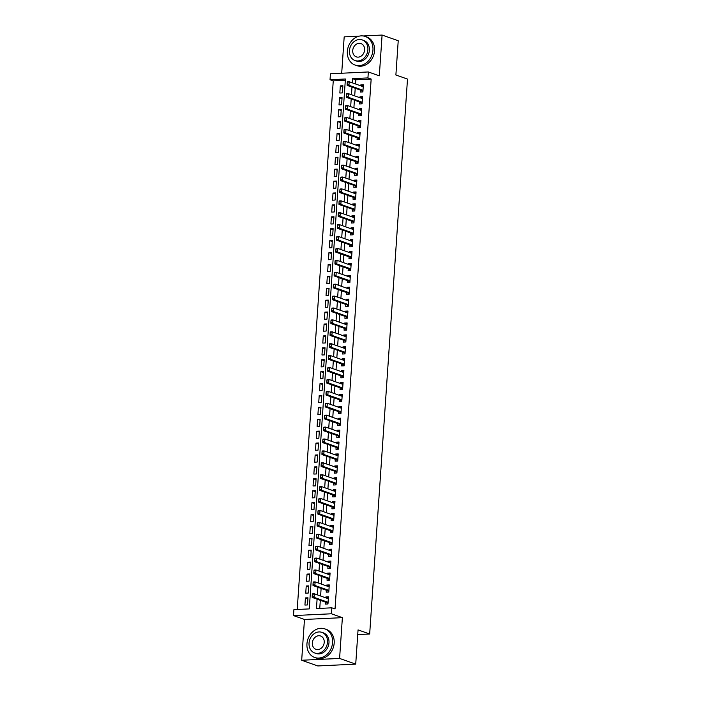 <?xml version="1.0" encoding="UTF-8"?>
<svg xmlns="http://www.w3.org/2000/svg" width="701" height="701" viewBox="0 0 701 701"><rect width="100%" height="100%" fill="white"/><g stroke="black" fill="none" stroke-linecap="round" stroke-linejoin="round"><path stroke-width="1.05" d="M345.313 80.291L333.255 80.869L330.031 79.73L330.434 73.78L368.34 71.958L367.937 77.916L352.568 78.652L352.288 82.832M359.149 36.154L344.182 36.864L341.702 73.237M368.34 71.958L379.311 75.831L382.089 35.05L398.221 40.746L395.89 74.981L407.5 79.082L369.672 634.002L358.053 629.892L355.722 664.136L317.816 665.95L301.684 660.254L339.591 658.432L342.377 617.651L331.407 613.778L293.5 615.592L293.903 609.642L309.272 608.906L345.4 78.994L330.031 79.73M342.377 617.651L304.471 619.465L301.684 660.254M304.471 619.465L293.5 615.592M333.255 80.869L297.224 609.484M382.089 35.05L363.153 35.961M355.722 664.136L339.591 658.432M360.454 90.114L360.323 92.041L362.881 91.919L363.372 84.768L360.813 84.891L360.743 85.82M359.639 102.022L359.508 103.95L362.075 103.827L362.557 96.677L359.999 96.799L359.937 97.728M358.833 113.93L358.702 115.849L361.26 115.726L361.751 108.585L359.184 108.708L359.122 109.628M358.018 125.838L357.887 127.757L360.445 127.635L360.936 120.493L358.377 120.616L358.307 121.536M357.203 137.746L357.072 139.665L359.639 139.543L360.121 132.401L357.563 132.524L357.501 133.444M356.397 149.655L356.266 151.574L358.824 151.451L359.315 144.31L356.748 144.432L356.686 145.352M355.582 161.563L355.451 163.482L358.009 163.359L358.5 156.218L355.942 156.341L355.871 157.261M354.767 173.471L354.636 175.39L357.203 175.268L357.685 168.126L355.127 168.249L355.065 169.169M353.961 185.371L353.83 187.298L356.388 187.176L356.879 180.034L354.312 180.157L354.25 181.077M353.146 197.279L353.015 199.207L355.573 199.084L356.064 191.943L353.506 192.065L353.444 192.985M352.331 209.187L352.2 211.115L354.767 210.992L355.249 203.851L352.691 203.973L352.629 204.894M351.525 221.095L351.394 223.023L353.952 222.9L354.443 215.759L351.876 215.882L351.814 216.802M350.71 233.004L350.579 234.931L353.138 234.809L353.628 227.667L351.07 227.79L351.008 228.71M349.904 244.912L349.773 246.84L352.331 246.717L352.813 239.576L350.255 239.698L350.193 240.618M349.089 256.82L348.958 258.748L351.516 258.625L352.007 251.484L349.44 251.606L349.378 252.526M348.274 268.728L348.143 270.656L350.71 270.533L351.192 263.392L348.634 263.515L348.572 264.435M347.468 280.637L347.337 282.564L349.895 282.442L350.377 275.3L347.819 275.423L347.757 276.343M346.653 292.545L346.522 294.473L349.08 294.35L349.571 287.208L347.013 287.331L346.942 288.251M345.838 304.453L345.707 306.381L348.274 306.258L348.756 299.117L346.198 299.239L346.136 300.159M345.032 316.361L344.901 318.289L347.459 318.166L347.95 311.025L345.383 311.148L345.321 312.068M344.217 328.27L344.086 330.197L346.644 330.075L347.135 322.933L344.577 323.056L344.506 323.976M343.402 340.178L343.271 342.106L345.838 341.983L346.32 334.841L343.762 334.964L343.7 335.884M342.596 352.086L342.465 354.014L345.023 353.891L345.514 346.75L342.947 346.872L342.885 347.792M341.781 363.994L341.65 365.922L344.209 365.799L344.699 358.658L342.141 358.781L342.07 359.701M340.966 375.902L340.835 377.83L343.402 377.708L343.884 370.566L341.326 370.689L341.264 371.609M340.16 387.811L340.029 389.738L342.587 389.616L343.078 382.474L340.511 382.597L340.449 383.517M339.345 399.719L339.214 401.647L341.773 401.524L342.263 394.383L339.705 394.505L339.643 395.425M338.53 411.627L338.408 413.555L340.966 413.432L341.448 406.291L338.89 406.414L338.828 407.334M337.724 423.535L337.593 425.463L340.151 425.341L340.642 418.199L338.075 418.322L338.013 419.242M336.909 435.444L336.778 437.371L339.345 437.249L339.827 430.099L337.269 430.23L337.207 431.15M336.103 447.352L335.972 449.28L338.53 449.157L339.012 442.007L336.454 442.129L336.392 443.058M335.288 459.26L335.157 461.188L337.716 461.065L338.206 453.915L335.648 454.038L335.577 454.967M334.473 471.168L334.342 473.096L336.909 472.973L337.391 465.823L334.833 465.946L334.771 466.875M333.667 483.077L333.536 485.004L336.094 484.882L336.585 477.732L334.018 477.854L333.956 478.783M332.852 494.985L332.721 496.913L335.28 496.79L335.77 489.64L333.212 489.762L333.141 490.691M332.037 506.893L331.906 508.821L334.473 508.698L334.955 501.548L332.397 501.671L332.335 502.599M331.231 518.801L331.1 520.729L333.658 520.606L334.149 513.456L331.582 513.579L331.52 514.508M330.416 530.71L330.285 532.637L332.844 532.515L333.334 525.364L330.776 525.487L330.706 526.416M329.601 542.618L329.47 544.546L332.037 544.423L332.519 537.273L329.961 537.395L329.899 538.324M328.795 554.526L328.664 556.454L331.222 556.331L331.713 549.181L329.146 549.304L329.084 550.232M327.98 566.434L327.849 568.362L330.408 568.239L330.898 561.089L328.34 561.212L328.278 562.141M327.165 578.343L327.034 580.27L329.601 580.148L330.083 572.997L327.525 573.12L327.463 574.049M326.359 590.251L326.228 592.179L328.787 592.056L329.277 584.906L326.71 585.028L326.648 585.957M307.905 598.803L305.408 597.918L304.926 605.068L307.485 604.945L307.976 597.795L305.408 597.918M308.72 586.895L306.223 586.01L305.741 593.16L308.3 593.037L308.782 585.887L306.223 586.01M309.527 574.986L307.038 574.101L306.547 581.252L309.106 581.129L309.597 573.979L307.038 574.101M310.341 563.078L307.844 562.193L307.362 569.343L309.921 569.221L310.412 562.071L307.844 562.193M311.156 551.17L308.659 550.285L308.168 557.435L310.736 557.313L311.218 550.162L308.659 550.285M311.963 539.262L309.474 538.377L308.983 545.527L311.542 545.404L312.033 538.254L309.474 538.377M312.777 527.354L310.28 526.469L309.798 533.619L312.357 533.496L312.848 526.346L310.28 526.469M313.584 515.445L311.095 514.56L310.604 521.71L313.172 521.588L313.654 514.438L311.095 514.56M314.399 503.537L311.91 502.661L311.419 509.802L313.978 509.68L314.469 502.529L311.91 502.661M315.213 491.629L312.716 490.753L312.234 497.894L314.793 497.771L315.284 490.63L312.716 490.753M316.02 479.721L313.531 478.844L313.04 485.986L315.608 485.863L316.09 478.722L313.531 478.844M316.834 467.812L314.346 466.936L313.855 474.078L316.414 473.955L316.905 466.813L314.346 466.936M317.649 455.904L315.152 455.028L314.67 462.169L317.229 462.047L317.719 454.905L315.152 455.028M318.456 443.996L315.967 443.12L315.476 450.261L318.044 450.138L318.526 442.997L315.967 443.12M319.27 432.088L316.782 431.211L316.291 438.353L318.85 438.23L319.341 431.089L316.782 431.211M320.085 420.179L317.588 419.303L317.106 426.445L319.665 426.322L320.147 419.18L317.588 419.303M320.892 408.271L318.403 407.395L317.912 414.536L320.48 414.414L320.962 407.272L318.403 407.395M321.706 396.363L319.209 395.487L318.727 402.628L321.286 402.505L321.777 395.364L319.209 395.487M322.521 384.455L320.024 383.578L319.542 390.72L322.101 390.597L322.583 383.456L320.024 383.578M323.327 372.546L320.839 371.67L320.348 378.812L322.907 378.689L323.398 371.548L320.839 371.67M324.142 360.638L321.645 359.762L321.163 366.903L323.722 366.781L324.212 359.639L321.645 359.762M324.957 348.73L322.46 347.854L321.969 354.995L324.537 354.872L325.019 347.731L322.46 347.854M325.763 336.822L323.275 335.945L322.784 343.087L325.343 342.964L325.834 335.823L323.275 335.945M326.578 324.913L324.081 324.037L323.599 331.179L326.158 331.056L326.648 323.915L324.081 324.037M327.385 313.005L324.896 312.129L324.405 319.27L326.973 319.148L327.455 312.006L324.896 312.129M328.199 301.097L325.711 300.221L325.22 307.362L327.779 307.24L328.27 300.098L325.711 300.221M329.014 289.189L326.517 288.313L326.035 295.454L328.594 295.331L329.084 288.19L326.517 288.313M329.82 277.281L327.332 276.404L326.841 283.546L329.409 283.423L329.891 276.282L327.332 276.404M330.635 265.372L328.147 264.496L327.656 271.637L330.215 271.515L330.706 264.373L328.147 264.496M331.45 253.464L328.953 252.588L328.471 259.729L331.03 259.607L331.512 252.465L328.953 252.588M332.256 241.556L329.768 240.68L329.277 247.821L331.845 247.698L332.327 240.557L329.768 240.68M333.071 229.648L330.574 228.771L330.092 235.913L332.651 235.79L333.141 228.649L330.574 228.771M333.886 217.748L331.389 216.863L330.907 224.005L333.466 223.882L333.948 216.74L331.389 216.863M334.692 205.84L332.204 204.955L331.713 212.096L334.272 211.974L334.763 204.832L332.204 204.955M335.507 193.932L333.01 193.047L332.528 200.188L335.087 200.065L335.577 192.924L333.01 193.047M336.322 182.023L333.825 181.138L333.334 188.28L335.902 188.157L336.384 181.016L333.825 181.138M337.128 170.115L334.64 169.23L334.149 176.38L336.708 176.249L337.199 169.107L334.64 169.23M337.943 158.207L335.446 157.322L334.964 164.472L337.523 164.349L338.013 157.199L335.446 157.322M338.749 146.299L336.261 145.414L335.77 152.564L338.338 152.441L338.82 145.291L336.261 145.414M339.564 134.39L337.076 133.505L336.585 140.656L339.144 140.533L339.635 133.383L337.076 133.505M340.379 122.482L337.882 121.597L337.4 128.747L339.959 128.625L340.449 121.475L337.882 121.597M341.185 110.574L338.697 109.689L338.206 116.839L340.774 116.716L341.256 109.566L338.697 109.689M342 98.666L339.512 97.781L339.021 104.931L341.58 104.808L342.07 97.658L339.512 97.781M342.395 92.9L342.885 85.75L340.318 85.873L339.836 93.023L342.395 92.9M317.089 599.171L316.449 608.564L331.81 607.82L335.034 608.959L371.162 79.055L355.793 79.791L355.512 83.971M355.223 88.265L354.697 95.879M354.408 100.173L353.891 107.788M353.593 112.081L353.076 119.687M352.787 123.989L352.261 131.595M351.972 135.898L351.455 143.503M351.157 147.806L350.64 155.412M350.351 159.714L349.825 167.32M349.536 171.622L349.019 179.228M348.721 183.522L348.204 191.136M347.915 195.43L347.389 203.045M347.1 207.338L346.583 214.953M346.285 219.247L345.768 226.861M345.479 231.155L344.962 238.769M344.664 243.063L344.147 250.678M343.849 254.971L343.332 262.586M343.043 266.879L342.526 274.494M342.228 278.788L341.711 286.402M341.422 290.696L340.896 298.311M340.607 302.604L340.09 310.219M339.792 314.512L339.275 322.127M338.986 326.421L338.46 334.035M338.171 338.329L337.654 345.943M337.356 350.237L336.839 357.852M336.55 362.145L336.024 369.76M335.735 374.054L335.218 381.668M334.92 385.962L334.403 393.576M334.114 397.87L333.597 405.485M333.299 409.778L332.782 417.393M332.484 421.687L331.967 429.301M331.678 433.595L331.161 441.209M330.863 445.503L330.346 453.118M330.057 457.411L329.531 465.026M329.242 469.32L328.725 476.934M328.427 481.228L327.91 488.842M327.621 493.136L327.095 500.751M326.806 505.044L326.289 512.659M325.991 516.952L325.474 524.567M325.185 528.861L324.659 536.475M324.37 540.769L323.853 548.384M323.555 552.677L323.038 560.292M322.749 564.585L322.223 572.2M321.934 576.494L321.417 584.108M321.119 588.402L320.602 596.016M320.313 600.31L319.761 608.398M325.544 602.159L325.413 604.087L327.972 603.964L328.462 596.814L325.904 596.937L325.842 597.865M357.738 634.571L369.672 634.002M371.162 79.055L367.937 77.916M331.81 607.82L331.407 613.778M351.99 87.126L351.473 94.74M351.183 99.034L350.666 106.64M350.369 110.942L349.852 118.548M349.554 122.85L349.037 130.456M348.748 134.758L348.231 142.364M347.933 146.667L347.416 154.273M347.126 158.575L346.601 166.181M346.312 170.483L345.795 178.089M345.497 182.383L344.98 189.997M344.69 194.291L344.165 201.906M343.876 206.199L343.359 213.814M343.061 218.107L342.544 225.722M342.254 230.016L341.729 237.63M341.44 241.924L340.923 249.538M340.625 253.832L340.108 261.447M339.819 265.74L339.293 273.355M339.004 277.649L338.487 285.263M338.189 289.557L337.672 297.171M337.383 301.465L336.866 309.08M336.568 313.373L336.051 320.988M335.753 325.282L335.236 332.896M334.947 337.19L334.43 344.804M334.132 349.098L333.615 356.713M333.325 361.006L332.8 368.621M332.511 372.914L331.994 380.529M331.696 384.823L331.179 392.437M330.89 396.731L330.364 404.346M330.075 408.639L329.558 416.254M329.26 420.547L328.743 428.162M328.454 432.456L327.928 440.07M327.639 444.364L327.122 451.979M326.824 456.272L326.307 463.887M326.018 468.18L325.492 475.795M325.203 480.089L324.686 487.703M324.388 491.997L323.871 499.611M323.582 503.905L323.065 511.52M322.767 515.813L322.25 523.428M321.952 527.722L321.435 535.336M321.146 539.63L320.629 547.244M320.331 551.538L319.814 559.153M319.525 563.446L318.999 571.061M318.71 575.355L318.193 582.969M317.895 587.263L317.378 594.877M355.793 79.791L352.568 78.652M328.392 597.822L325.904 596.937M342.815 86.758L340.318 85.873M329.207 585.913L326.71 585.028M330.022 574.005L327.525 573.12M330.828 562.097L328.34 561.212M331.643 550.189L329.146 549.304M332.449 538.28L329.961 537.395M333.264 526.372L330.776 525.487M334.079 514.464L331.582 513.579M334.885 502.556L332.397 501.671M335.7 490.647L333.212 489.762M336.515 478.739L334.018 477.854M337.321 466.831L334.833 465.946M338.136 454.923L335.648 454.038M338.951 443.014L336.454 442.129M339.757 431.106L337.269 430.23M340.572 419.198L338.075 418.322M341.387 407.29L338.89 406.414M342.193 395.382L339.705 394.505M343.008 383.473L340.511 382.597M343.823 371.565L341.326 370.689M344.629 359.657L342.141 358.781M345.444 347.749L342.947 346.872M346.25 335.84L343.762 334.964M347.065 323.932L344.577 323.056M347.88 312.024L345.383 311.148M348.686 300.116L346.198 299.239M349.501 288.207L347.013 287.331M350.316 276.299L347.819 275.423M351.122 264.391L348.634 263.515M351.937 252.483L349.44 251.606M352.752 240.574L350.255 239.698M353.558 228.666L351.07 227.79M354.373 216.758L351.876 215.882M355.188 204.85L352.691 203.973M355.994 192.941L353.506 192.065M356.809 181.033L354.312 180.157M357.615 169.125L355.127 168.249M358.43 157.217L355.942 156.341M359.245 145.317L356.748 144.432M360.051 133.409L357.563 132.524M360.866 121.501L358.377 120.616M361.681 109.593L359.184 108.708M362.487 97.684L359.999 96.799M363.302 85.776L360.813 84.891M312.331 594.439L312.208 596.227L312.462 593.878L314.302 593.791L328.331 598.742M328.086 602.317L314.066 597.357L312.217 597.454L312.208 596.227M327.98 603.929L326.605 602.588A1.209 0.648 87.3 0 0 326.412 602.466L312.217 597.454M312.637 594.422L314.302 593.791L314.066 597.357L312.515 596.209M306.95 643.798A15.168 12.53 -70.5 0 0 314.705 657.485A15.168 12.53 -70.5 0 0 332.563 642.563A15.168 12.53 -70.5 0 0 324.808 628.876A15.168 12.53 -70.5 0 0 306.95 643.798M314.705 657.485L316.326 658.055A15.168 12.53 -70.5 0 0 334.175 643.132A15.168 12.53 -70.5 0 0 326.421 629.445L324.808 628.876M321.917 632.363L323.398 632.88A10.918 9.017 109.5 0 1 328.979 642.738A10.918 9.017 109.5 0 1 316.125 653.481L314.644 652.955A10.918 9.017 -70.5 0 0 327.498 642.212A10.918 9.017 -70.5 0 0 321.917 632.363A10.918 9.017 -70.5 0 0 309.053 643.097A10.918 9.017 -70.5 0 0 314.644 652.955M324.221 642.37A7.036 5.81 -70.5 0 0 320.62 636.017A7.036 5.81 -70.5 0 0 312.331 642.94A7.036 5.81 -70.5 0 0 315.932 649.292A7.036 5.81 -70.5 0 0 324.221 642.37M347.345 51.366A15.168 12.53 -70.5 0 0 355.1 65.062A15.168 12.53 -70.5 0 0 372.95 50.139A15.168 12.53 -70.5 0 0 365.195 36.452A15.168 12.53 -70.5 0 0 347.345 51.366M355.1 65.062L356.713 65.631A15.168 12.53 -70.5 0 0 374.571 50.709A15.168 12.53 -70.5 0 0 366.816 37.022L365.195 36.452M362.303 39.931L363.784 40.456A10.918 9.017 109.5 0 1 369.366 50.314A10.918 9.017 109.5 0 1 356.511 61.057L355.03 60.531A10.918 9.017 -70.5 0 0 367.885 49.789A10.918 9.017 -70.5 0 0 362.303 39.931A10.918 9.017 -70.5 0 0 349.44 50.674A10.918 9.017 -70.5 0 0 355.03 60.531M364.608 49.946A7.036 5.81 -70.5 0 0 361.006 43.593A7.036 5.81 -70.5 0 0 352.726 50.516A7.036 5.81 -70.5 0 0 356.318 56.869A7.036 5.81 -70.5 0 0 364.608 49.946M313.145 582.531L313.023 584.319L313.277 581.97L315.117 581.883L329.146 586.833M328.9 590.408L314.872 585.449L313.032 585.545L313.023 584.319M328.787 592.03L327.411 590.68A1.209 0.648 87.3 0 0 327.227 590.557L313.032 585.545M313.452 582.513L315.117 581.883L314.872 585.449L313.329 584.301M313.952 570.623L313.829 572.41L314.083 570.062L315.932 569.974L329.952 574.925M329.715 578.5L315.687 573.541L313.838 573.637L313.829 572.41M329.601 580.121L328.226 578.772A1.209 0.648 87.3 0 0 328.033 578.649L313.838 573.637M314.258 570.605L315.932 569.974L315.687 573.541L314.136 572.393M314.767 558.715L314.644 560.502L314.898 558.154L316.738 558.066L330.767 563.017M330.522 566.592L316.493 561.632L314.653 561.729L314.644 560.502M330.416 568.213L329.041 566.864A1.209 0.648 87.3 0 0 328.848 566.741L314.653 561.729M315.073 558.697L316.738 558.066L316.493 561.632L314.951 560.485M315.581 546.806L315.459 548.594L315.704 546.245L317.553 546.158L331.582 551.109M331.336 554.684L317.308 549.733L315.468 549.821L315.459 548.594M331.222 556.305L329.847 554.955A1.209 0.648 87.3 0 0 329.654 554.833L315.468 549.821M315.888 546.789L317.553 546.158L317.308 549.733L315.765 548.576M316.388 534.898L316.265 536.686L316.519 534.337L318.368 534.25L332.388 539.2M332.143 542.776L318.123 537.825L316.274 537.912L316.265 536.686M332.037 544.397L330.662 543.047A1.209 0.648 87.3 0 0 330.469 542.924L316.274 537.912M316.694 534.881L318.368 534.25L318.123 537.825L316.572 536.668M317.202 522.99L317.08 524.777L317.334 522.429L319.174 522.341L333.203 527.292M332.957 530.867L318.929 525.916L317.089 526.004L317.08 524.777M332.852 532.488L331.477 531.139A1.209 0.648 87.3 0 0 331.284 531.016L317.089 526.004M317.509 522.972L319.174 522.341L318.929 525.916L317.387 524.76M318.009 511.082L317.895 512.869L318.14 510.521L319.989 510.433L334.018 515.384M333.772 518.959L319.744 514.008L317.904 514.096L317.895 512.869M333.658 520.58L332.283 519.231A1.209 0.648 87.3 0 0 332.09 519.108L317.904 514.096M318.324 511.064L319.989 510.433L319.744 514.008L318.201 512.852M318.824 499.173L318.701 500.961L318.955 498.613L320.804 498.525L334.824 503.476M334.579 507.051L320.559 502.1L318.71 502.188L318.701 500.961M334.473 508.672L333.098 507.322A1.209 0.648 87.3 0 0 332.905 507.2L318.71 502.188M319.13 499.156L320.804 498.525L320.559 502.1L319.008 500.943M319.638 487.265L319.516 489.053L319.77 486.704L321.61 486.617L335.639 491.567M335.393 495.143L321.365 490.192L319.525 490.279L319.516 489.053M335.28 496.764L333.913 495.414A1.209 0.648 87.3 0 0 333.72 495.292L319.525 490.279M319.945 487.248L321.61 486.617L321.365 490.192L319.822 489.035M320.445 475.357L320.322 477.144L320.576 474.796L322.425 474.708L336.454 479.659M336.208 483.234L322.18 478.284L320.339 478.371L320.322 477.144M336.094 484.855L334.719 483.506A1.209 0.648 87.3 0 0 334.526 483.383L320.339 478.371M320.751 475.339L322.425 474.708L322.18 478.284L320.637 477.127M321.26 463.449L321.137 465.236L321.391 462.888L323.231 462.8L337.26 467.751M337.015 471.326L322.995 466.375L321.146 466.463L321.137 465.236M336.909 472.947L335.534 471.598A1.209 0.648 87.3 0 0 335.341 471.475L321.146 466.463M321.566 463.431L323.231 462.8L322.995 466.375L321.444 465.219M322.074 451.54L321.952 453.328L322.206 450.98L324.046 450.892L338.075 455.843M337.829 459.418L323.801 454.467L321.961 454.555L321.952 453.328M337.716 461.039L336.349 459.69A1.209 0.648 87.3 0 0 336.156 459.567L321.961 454.555M322.381 451.523L324.046 450.892L323.801 454.467L322.258 453.31M322.881 439.632L322.758 441.42L323.012 439.071L324.861 438.984L338.881 443.935M338.644 447.51L324.616 442.559L322.775 442.646L322.758 441.42M338.53 449.131L337.155 447.781A1.209 0.648 87.3 0 0 336.962 447.659L322.775 442.646M323.187 439.615L324.861 438.984L324.616 442.559L323.065 441.402M323.696 427.724L323.573 429.511L323.827 427.163L325.667 427.075L339.696 432.026M339.45 435.601L325.43 430.651L323.582 430.738L323.573 429.511M339.345 437.222L337.97 435.873A1.209 0.648 87.3 0 0 337.777 435.75L323.582 430.738M324.002 427.706L325.667 427.075L325.43 430.651L323.88 429.494M324.51 415.816L324.388 417.603L324.642 415.255L326.482 415.167L340.511 420.118M340.265 423.693L326.237 418.742L324.397 418.83L324.388 417.603M340.151 425.314L338.776 423.965A1.209 0.648 87.3 0 0 338.592 423.842L324.397 418.83M324.817 415.798L326.482 415.167L326.237 418.742L324.694 417.586M325.317 403.907L325.194 405.695L325.448 403.347L327.297 403.259L341.317 408.21M341.08 411.785L327.052 406.834L325.203 406.922L325.194 405.695M340.966 413.406L339.591 412.057A1.209 0.648 87.3 0 0 339.398 411.934L325.203 406.922M325.623 403.89L327.297 403.259L327.052 406.834L325.501 405.677M326.131 391.999L326.009 393.787L326.263 391.438L328.103 391.351L342.132 396.302M341.886 399.877L327.866 394.926L326.018 395.014L326.009 393.787M341.781 401.498L340.406 400.148A1.209 0.648 87.3 0 0 340.213 400.026L326.018 395.014M326.438 391.982L328.103 391.351L327.866 394.926L326.315 393.769M326.946 380.091L326.824 381.879L327.078 379.53L328.918 379.443L342.947 384.393M342.701 387.968L328.673 383.018L326.832 383.105L326.824 381.879M342.587 389.59L341.212 388.24A1.209 0.648 87.3 0 0 341.028 388.117L326.832 383.105M327.253 380.073L328.918 379.443L328.673 383.018L327.13 381.861M327.753 368.183L327.63 369.97L327.884 367.622L329.733 367.534L343.753 372.485M343.516 376.06L329.488 371.109L327.639 371.197L327.63 369.97M343.402 377.681L342.027 376.332A1.209 0.648 87.3 0 0 341.834 376.209L327.639 371.197M328.059 368.165L329.733 367.534L329.488 371.109L327.937 369.953M328.567 356.274L328.445 358.062L328.699 355.714L330.539 355.626L344.568 360.586M344.322 364.152L330.294 359.201L328.454 359.289L328.445 358.062M344.217 365.773L342.842 364.424A1.209 0.648 87.3 0 0 342.649 364.301L328.454 359.289M328.874 356.257L330.539 355.626L330.294 359.201L328.751 358.045M329.374 344.366L329.26 346.154L329.505 343.805L331.354 343.718L345.383 348.677M345.137 352.244L331.109 347.293L329.268 347.381L329.26 346.154M345.023 353.865L343.648 352.515A1.209 0.648 87.3 0 0 343.455 352.393L329.268 347.381M329.689 344.357L331.354 343.718L331.109 347.293L329.566 346.136M330.189 332.458L330.066 334.246L330.32 331.897L332.169 331.81L346.189 336.769M345.943 340.335L331.923 335.385L330.075 335.472L330.066 334.246M345.838 341.957L344.463 340.607A1.209 0.648 87.3 0 0 344.27 340.484L330.075 335.472M330.495 332.449L332.169 331.81L331.923 335.385L330.373 334.228M331.003 320.55L330.881 322.337L331.135 319.989L332.975 319.901L347.004 324.861M346.758 328.427L332.73 323.476L330.89 323.564L330.881 322.337M346.653 330.048L345.278 328.699A1.209 0.648 87.3 0 0 345.085 328.576L330.89 323.564M331.31 320.541L332.975 319.901L332.73 323.476L331.187 322.32M331.81 308.642L331.696 310.429L331.941 308.081L333.79 307.993L347.819 312.953M347.573 316.519L333.545 311.568L331.704 311.656L331.696 310.429M347.459 318.14L346.084 316.791A1.209 0.648 87.3 0 0 345.891 316.668L331.704 311.656M332.116 308.633L333.79 307.993L333.545 311.568L332.002 310.412M332.625 296.733L332.502 298.521L332.756 296.173L334.596 296.085L348.625 301.044M348.379 304.611L334.359 299.66L332.511 299.748L332.502 298.521M348.274 306.232L346.899 304.882A1.209 0.648 87.3 0 0 346.706 304.76L332.511 299.748M332.931 296.725L334.596 296.085L334.359 299.66L332.809 298.503M333.439 284.825L333.317 286.613L333.571 284.264L335.411 284.177L349.44 289.136M349.194 292.703L335.166 287.752L333.325 287.839L333.317 286.613M349.08 294.324L347.714 292.974A1.209 0.648 87.3 0 0 347.521 292.852L333.325 287.839M333.746 284.816L335.411 284.177L335.166 287.752L333.623 286.595M334.246 272.917L334.123 274.704L334.377 272.356L336.226 272.268L350.246 277.228M350.009 280.794L335.981 275.844L334.14 275.931L334.123 274.704M349.895 282.415L348.52 281.066A1.209 0.648 87.3 0 0 348.327 280.943L334.14 275.931M334.552 272.908L336.226 272.268L335.981 275.844L334.438 274.696M335.06 261.009L334.938 262.796L335.192 260.448L337.032 260.36L351.061 265.32M350.815 268.886L336.795 263.935L334.947 264.023L334.938 262.796M350.71 270.507L349.335 269.158A1.209 0.648 87.3 0 0 349.142 269.035L334.947 264.023M335.367 261L337.032 260.36L336.795 263.935L335.244 262.787M335.875 249.1L335.753 250.888L336.007 248.54L337.847 248.452L351.876 253.411M351.63 256.978L337.602 252.027L335.761 252.115L335.753 250.888M351.516 258.599L350.141 257.249A1.209 0.648 87.3 0 0 349.957 257.127L335.761 252.115M336.182 249.092L337.847 248.452L337.602 252.027L336.059 250.879M336.682 237.192L336.559 238.98L336.813 236.631L338.662 236.544L352.682 241.503M352.445 245.07L338.417 240.119L336.568 240.206L336.559 238.98M352.331 246.691L350.956 245.35A1.209 0.648 87.3 0 0 350.763 245.219L336.568 240.206M336.988 237.183L338.662 236.544L338.417 240.119L336.866 238.971M337.496 225.284L337.374 227.071L337.628 224.732L339.468 224.635L353.497 229.595M353.251 233.161L339.231 228.211L337.383 228.298L337.374 227.071M353.146 234.782L351.771 233.442A1.209 0.648 87.3 0 0 351.578 233.31L337.383 228.298M337.803 225.275L339.468 224.635L339.231 228.211L337.68 227.063M338.311 213.376L338.189 215.163L338.443 212.824L340.283 212.727L354.312 217.687M354.066 221.253L340.038 216.302L338.197 216.39L338.189 215.163M353.952 222.874L352.577 221.534A1.209 0.648 87.3 0 0 352.393 221.402L338.197 216.39M338.618 213.367L340.283 212.727L340.038 216.302L338.495 215.154M339.118 201.467L338.995 203.255L339.249 200.915L341.098 200.819L355.118 205.779M354.881 209.345L340.852 204.394L339.004 204.482L338.995 203.255M354.767 210.966L353.392 209.625A1.209 0.648 87.3 0 0 353.199 209.494L339.004 204.482M339.424 201.459L341.098 200.819L340.852 204.394L339.302 203.246M339.932 189.559L339.81 191.347L340.064 189.007L341.904 188.911L355.933 193.87M355.687 197.445L341.667 192.486L339.819 192.573L339.81 191.347M355.582 199.058L354.207 197.717A1.209 0.648 87.3 0 0 354.014 197.586L339.819 192.573M340.239 189.55L341.904 188.911L341.667 192.486L340.116 191.338M340.747 177.66L340.625 179.438L340.879 177.099L342.719 177.011L356.748 181.962M356.502 185.537L342.474 180.578L340.633 180.665L340.625 179.438M356.388 187.149L355.013 185.809A1.209 0.648 87.3 0 0 354.82 185.677L340.633 180.665M341.054 177.642L342.719 177.011L342.474 180.578L340.931 179.43M341.553 165.751L341.431 167.53L341.685 165.191L343.534 165.103L357.554 170.054M357.317 173.629L343.288 168.669L341.44 168.757L341.431 167.53M357.203 175.241L355.828 173.901A1.209 0.648 87.3 0 0 355.635 173.769L341.44 168.757M341.86 165.734L343.534 165.103L343.288 168.669L341.738 167.521M342.368 153.843L342.246 155.622L342.5 153.282L344.34 153.195L358.369 158.146M358.123 161.721L344.095 156.761L342.254 156.849L342.246 155.622M358.018 163.333L356.643 161.992A1.209 0.648 87.3 0 0 356.45 161.861L342.254 156.849M342.675 153.826L344.34 153.195L344.095 156.761L342.552 155.613M343.175 141.935L343.061 143.714L343.306 141.374L345.155 141.287L359.184 146.237M358.938 149.812L344.91 144.853L343.069 144.941L343.061 143.714M358.824 151.425L357.449 150.084A1.209 0.648 87.3 0 0 357.256 149.953L343.069 144.941M343.49 141.917L345.155 141.287L344.91 144.853L343.367 143.705M343.989 130.027L343.867 131.806L344.121 129.466L345.97 129.378L359.99 134.329M359.744 137.904L345.724 132.945L343.876 133.032L343.867 131.806M359.639 139.517L358.264 138.176A1.209 0.648 87.3 0 0 358.071 138.044L343.876 133.032M344.296 130.009L345.97 129.378L345.724 132.945L344.173 131.797M344.804 118.119L344.682 119.897L344.936 117.558L346.776 117.47L360.805 122.421M360.559 125.996L346.531 121.036L344.69 121.124L344.682 119.897M360.454 127.608L359.078 126.268A1.209 0.648 87.3 0 0 358.886 126.136L344.69 121.124M345.111 118.101L346.776 117.47L346.531 121.036L344.988 119.889M345.611 106.21L345.497 107.989L345.742 105.649L347.591 105.562L361.62 110.513M361.374 114.088L347.345 109.128L345.505 109.216L345.497 107.989M361.26 115.7L359.885 114.359A1.209 0.648 87.3 0 0 359.692 114.228L345.505 109.216M345.917 106.193L347.591 105.562L347.345 109.128L345.803 107.98M346.425 94.302L346.303 96.09L346.557 93.741L348.397 93.654L362.426 98.604M362.18 102.18L348.16 97.22L346.312 97.308L346.303 96.09M362.075 103.792L360.7 102.451A1.209 0.648 87.3 0 0 360.507 102.328L346.312 97.308M346.732 94.284L348.397 93.654L348.16 97.22L346.609 96.072M347.24 82.394L347.118 84.181L347.372 81.833L349.212 81.745L363.241 86.696M362.995 90.271L348.967 85.312L347.126 85.399L347.118 84.181M362.881 91.884L361.514 90.543A1.209 0.648 87.3 0 0 361.322 90.42L347.126 85.399M347.547 82.376L349.212 81.745L348.967 85.312L347.424 84.164M328.086 602.378L326.412 602.466M328.077 602.518L326.605 602.588M328.892 590.47L327.227 590.557M328.883 590.61L327.411 590.68M329.707 578.562L328.033 578.649M329.698 578.702L328.226 578.772M330.522 566.653L328.848 566.741M330.513 566.794L329.041 566.864M331.328 554.754L329.654 554.833M331.319 554.885L329.847 554.955M332.143 542.846L330.469 542.924M332.134 542.977L330.662 543.047M332.957 530.937L331.284 531.016M332.949 531.069L331.477 531.139M333.764 519.029L332.09 519.108M333.755 519.161L332.283 519.231M334.579 507.121L332.905 507.2M334.57 507.252L333.098 507.322M335.393 495.213L333.72 495.292M335.385 495.344L333.913 495.414M336.2 483.304L334.526 483.383M336.191 483.436L334.719 483.506M337.015 471.396L335.341 471.475M337.006 471.528L335.534 471.598M337.821 459.488L336.156 459.567M337.812 459.619L336.349 459.69M338.636 447.58L336.962 447.659M338.627 447.711L337.155 447.781M339.45 435.671L337.777 435.75M339.442 435.803L337.97 435.873M340.257 423.763L338.592 423.842M340.248 423.895L338.776 423.965M341.072 411.855L339.398 411.934M341.063 411.986L339.591 412.057M341.886 399.947L340.213 400.026M341.878 400.078L340.406 400.148M342.693 388.039L341.028 388.117M342.684 388.17L341.212 388.24M343.508 376.13L341.834 376.209M343.499 376.262L342.027 376.332M344.322 364.222L342.649 364.301M344.314 364.354L342.842 364.424M345.129 352.314L343.455 352.393M345.12 352.445L343.648 352.515M345.943 340.406L344.27 340.484M345.935 340.537L344.463 340.607M346.758 328.497L345.085 328.576M346.75 328.629L345.278 328.699M347.565 316.589L345.891 316.668M347.556 316.721L346.084 316.791M348.379 304.681L346.706 304.76M348.371 304.812L346.899 304.882M349.194 292.773L347.521 292.852M349.177 292.904L347.714 292.974M350.001 280.864L348.327 280.943M349.992 280.996L348.52 281.066M350.815 268.956L349.142 269.035M350.807 269.088L349.335 269.158M351.622 257.048L349.957 257.127M351.613 257.179L350.141 257.249M352.437 245.14L350.763 245.219M352.428 245.271L350.956 245.35M353.251 233.231L351.578 233.31M353.243 233.363L351.771 233.442M354.058 221.323L352.393 221.402M354.049 221.463L352.577 221.534M354.872 209.415L353.199 209.494M354.864 209.555L353.392 209.625M355.687 197.507L354.014 197.586M355.679 197.647L354.207 197.717M356.494 185.599L354.82 185.677M356.485 185.739L355.013 185.809M357.308 173.69L355.635 173.769M357.3 173.83L355.828 173.901M358.123 161.782L356.45 161.861M358.115 161.922L356.643 161.992M358.93 149.874L357.256 149.953M358.921 150.014L357.449 150.084M359.744 137.966L358.071 138.044M359.736 138.106L358.264 138.176M360.559 126.057L358.886 126.136M360.551 126.198L359.078 126.268M361.365 114.149L359.692 114.228M361.357 114.289L359.885 114.359M362.18 102.241L360.507 102.328M362.172 102.381L360.7 102.451M362.995 90.333L361.322 90.42M362.978 90.473L361.514 90.543"/></g></svg>
